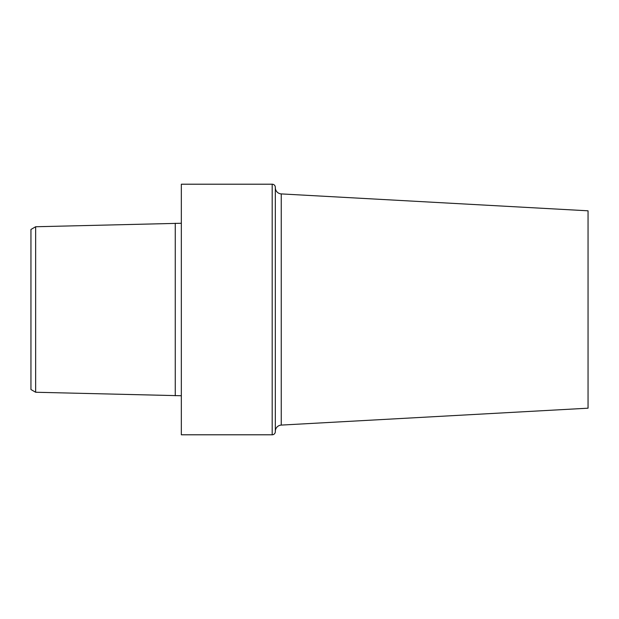 <?xml version="1.0" encoding="UTF-8"?>
<svg xmlns="http://www.w3.org/2000/svg" width="619" height="619" viewBox="0 0 619 619"><rect width="100%" height="100%" fill="white"/><g stroke="black" fill="none" stroke-linecap="round" stroke-linejoin="round"><path stroke-width="0.93" d="M181.336 395.742L35.647 392.253L30.95 389.537L30.95 229.463L35.647 226.747L181.336 223.258M181.336 434.793L181.336 184.207L272.19 184.207A3.134 3.134 0 0 1 275.323 187.34L275.323 431.66A3.134 3.134 0 0 1 272.19 434.793L181.336 434.793M281.243 425.091A6.267 6.267 0 0 0 275.323 431.35L275.323 187.65A6.267 6.267 0 0 0 281.243 193.909L588.05 210.808L588.05 408.192L281.243 425.091L281.243 193.909M275.323 431.66L275.323 187.34M175.254 395.742L175.254 223.258M35.647 392.253L35.647 226.747M272.19 434.793L272.19 184.207"/></g></svg>
